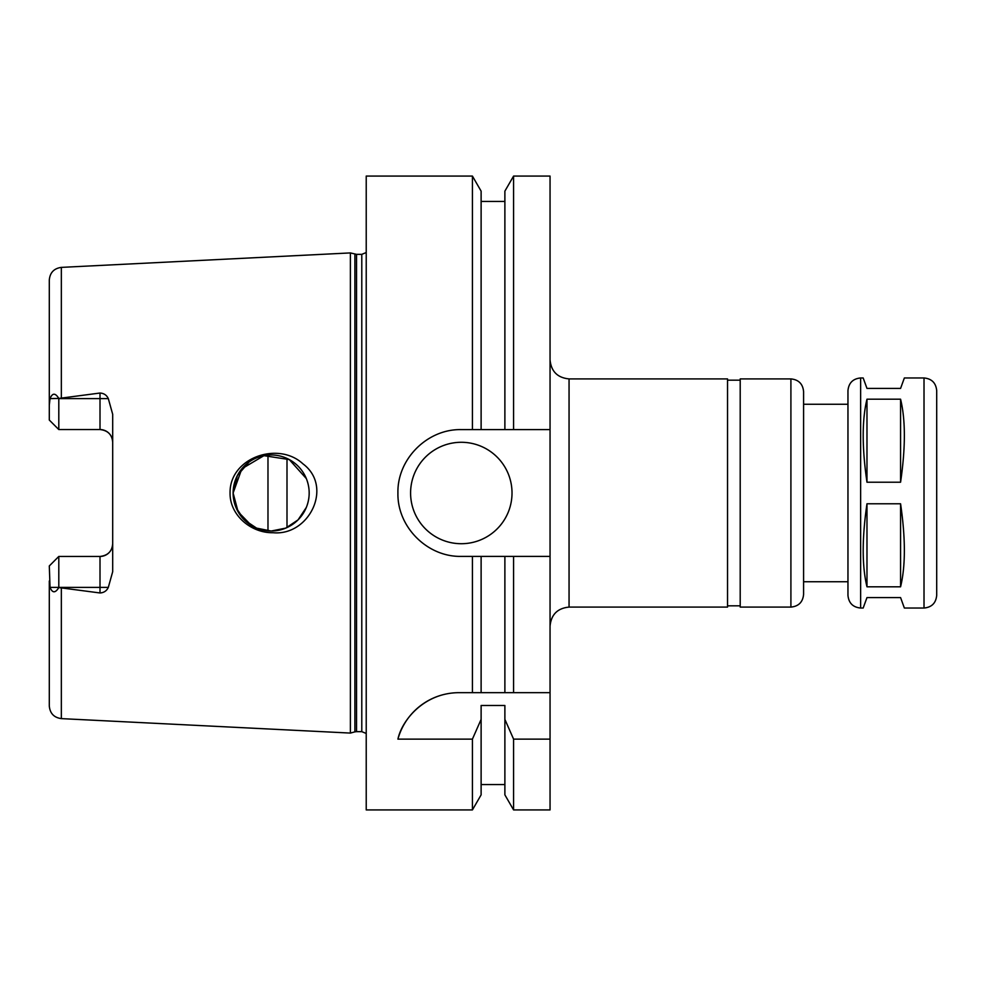 <?xml version="1.0" encoding="UTF-8"?>
<svg xmlns="http://www.w3.org/2000/svg" width="986" height="986" viewBox="0 0 986 986"><rect width="100%" height="100%" fill="white"/><g stroke="black" fill="none" stroke-linecap="round" stroke-linejoin="round"><path stroke-width="1.48" d="M860.642 608.042C852.939 607.29 848.712 603.062 847.96 595.371L847.96 390.629C848.712 382.938 852.939 378.71 860.642 377.958L860.642 608.042L863.169 608.042L866.977 597.59L900.575 597.59L904.372 608.042L924.018 608.042C931.721 607.29 935.948 603.075 936.7 595.371L936.7 390.629C935.948 382.938 931.721 378.71 924.018 377.958L924.018 608.042M866.977 586.806C861.937 566.05 861.937 538.381 866.977 503.784L900.575 503.784C905.616 538.381 905.616 566.05 900.575 586.806L866.977 586.806L866.977 503.784M866.977 482.216C861.937 447.619 861.937 419.95 866.977 399.194L900.575 399.194C905.616 419.95 905.616 447.619 900.575 482.216L866.977 482.216L866.977 399.194M900.575 503.784L900.575 586.806M900.575 399.194L900.575 482.216M924.018 377.958L904.372 377.958L900.575 388.41L866.977 388.41L863.169 377.958L860.642 377.958M569.058 378.907L569.058 607.093L727.532 607.093L727.532 378.907L569.058 378.907C557.509 377.774 551.174 371.439 550.052 359.89M727.532 380.177L740.203 380.177M790.908 378.907L740.203 378.907L740.203 607.093L790.908 607.093C798.611 606.341 802.838 602.113 803.59 594.422L803.59 391.578C802.838 383.887 798.611 379.659 790.908 378.907L790.908 607.093M803.59 404.26L847.96 404.26M847.96 595.371L847.96 581.74L803.59 581.74M936.7 429.613L936.7 556.387M550.052 692.665L550.052 809.925L513.583 809.925L513.583 739.13L504.881 719.386L504.881 705.483L481.119 705.483L481.119 719.386L472.417 739.13L397.925 739.13C401.795 720.483 423.931 692.751 459.008 692.665L550.052 692.665L550.052 556.387L513.583 556.387L513.583 692.665M513.583 556.387L461.312 556.387C427.382 557.189 397.111 526.918 397.925 493C397.111 459.082 427.382 428.811 461.312 429.613L504.881 429.613L504.881 191.136L513.583 176.075L550.052 176.075L550.052 556.387M272.986 532.711C251.184 533.167 229.689 515.222 230.058 493C229.455 457.738 278.237 440.841 302.899 463.814C333.539 486.517 309.185 536.236 272.986 532.711M251.467 525.538L238.107 511.808L233.115 493A38.035 38.035 0 0 0 290.167 525.932A38.035 38.035 0 0 0 290.167 460.068A38.035 38.035 0 0 0 233.115 493L236.024 507.568L244.257 519.893L256.582 528.126L271.15 531.035L285.718 528.126L298.043 519.893L306.35 507.396C310.122 497.794 310.122 488.206 306.35 478.604L289.268 459.575L263.915 455.668L241.853 468.757L233.115 493L237.392 475.498L249.027 462.077M49.3 565.952L58.803 556.449L55.635 559.617L58.803 556.449L58.803 587.57C55.302 593.239 52.381 593.178 50.039 587.385L49.3 565.952L58.803 556.449L100.005 556.449A12.682 12.682 0 0 0 112.687 543.767C112.071 551.334 107.844 555.562 100.005 556.449L100.005 592.968L58.803 587.57M58.803 429.551L55.635 426.383L58.803 429.551L100.005 429.551C107.844 430.438 112.071 434.666 112.687 442.233A12.682 12.682 0 0 0 100.005 429.551L100.005 398.615L58.803 398.615L58.803 429.551L49.3 420.048L58.803 429.551M366.225 252.539L361.788 254.351L356.538 254.351L350.387 252.921L61.342 267.379C53.983 268.414 49.966 272.629 49.3 280.036L49.3 405.012L50.039 398.615C52.381 392.822 55.302 392.761 58.803 398.43L100.005 393.032L100.005 398.615L108.312 398.615C106.71 395.139 103.937 393.278 100.005 393.032M49.3 580.988L49.3 705.964C49.966 713.371 53.983 717.586 61.342 718.621L350.387 733.079L350.387 252.921M58.803 398.43L50.039 398.615M49.3 420.048L49.3 405.012M100.005 592.968C103.937 592.722 106.71 590.86 108.312 587.385L112.687 571.707L112.687 414.293L108.312 398.615M444.193 694.415A63.387 63.387 0 0 0 397.925 739.13M550.052 739.13L513.583 739.13M504.881 556.387L504.881 692.665M504.881 719.386L504.881 794.864L513.583 809.925M481.119 556.387L481.119 692.665M481.119 719.386L481.119 794.864L472.417 809.925L472.417 739.13M472.417 556.387L472.417 692.665M472.417 809.925L366.225 809.925L366.225 176.075L472.417 176.075L472.417 429.613M512.017 493A50.705 50.705 0 0 1 435.948 536.914A50.705 50.705 0 0 1 435.948 449.086A50.705 50.705 0 0 1 512.017 493M504.881 429.613L550.052 429.613M267.982 455.101L267.982 530.899M287 458.428L287 527.572M472.417 176.075L481.119 191.136L481.119 429.613M513.583 176.075L513.583 429.613M61.342 267.379L61.342 397.506M50.039 587.385L108.312 587.385M61.342 588.494L61.342 718.621M100.005 556.449A12.682 12.682 0 0 0 112.687 543.767M354.898 254.141L354.898 731.858L350.387 733.079M356.538 254.351L356.538 731.649L354.898 731.858M361.788 254.351L361.788 731.649L366.225 733.461M569.058 607.093C557.509 608.226 551.174 614.561 550.052 626.11M727.532 605.823L740.203 605.823M481.119 784.573L504.881 784.573M356.538 731.649L361.788 731.649M481.119 201.427L504.881 201.427"/></g></svg>
